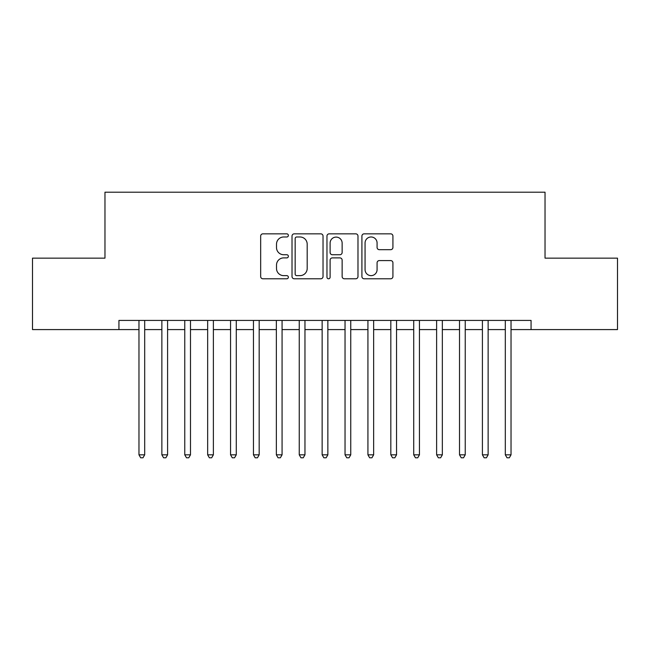 <?xml version="1.0" encoding="UTF-8"?>
<svg xmlns="http://www.w3.org/2000/svg" width="650" height="650" viewBox="0 0 650 650"><rect width="100%" height="100%" fill="white"/><g stroke="black" fill="none" stroke-linecap="round" stroke-linejoin="round"><path stroke-width="0.97" d="M288.364 235.414A1.576 1.576 0 0 0 286.796 233.838L262.917 233.838A2.251 2.251 0 0 0 260.666 236.088L260.666 276.534A2.251 2.251 0 0 0 262.917 278.785L286.796 278.785A1.576 1.576 0 0 0 288.364 277.209A1.576 1.576 0 0 0 286.796 275.641L283.701 275.641A7.191 7.191 0 0 1 276.51 268.45L276.51 265.078A7.191 7.191 0 0 1 283.701 257.887L286.796 257.887A1.576 1.576 0 0 0 288.364 256.311A1.576 1.576 0 0 0 286.796 254.735L283.701 254.735A7.191 7.191 0 0 1 276.51 247.544L276.51 244.172A7.191 7.191 0 0 1 283.701 236.982L286.796 236.982A1.576 1.576 0 0 0 288.364 235.414M390.683 249.681A2.251 2.251 0 0 0 392.925 247.431L392.925 236.088A2.251 2.251 0 0 0 390.683 233.838L364.162 233.838A2.251 2.251 0 0 0 361.912 236.088L361.912 276.534A2.251 2.251 0 0 0 364.162 278.785L390.683 278.785A2.251 2.251 0 0 0 392.925 276.534L392.925 262.827A2.251 2.251 0 0 0 390.683 260.585L379.332 260.585A2.251 2.251 0 0 0 377.081 262.827L377.081 269.628A6.013 6.013 0 0 1 371.069 275.641A6.013 6.013 0 0 1 365.064 269.628L365.064 242.994A6.013 6.013 0 0 1 371.069 236.982A6.013 6.013 0 0 1 377.081 242.994L377.081 247.431A2.251 2.251 0 0 0 379.332 249.681L390.683 249.681M511.03 329.582L531.066 329.582L531.066 320.418L118.934 320.418L118.934 329.582L138.97 329.582M531.066 329.582L617.5 329.582L617.5 258.139L545.033 258.139L545.033 192.205L104.967 192.205L104.967 258.139L32.5 258.139L32.5 329.582L118.934 329.582M323.034 236.088A2.251 2.251 0 0 0 320.783 233.838L294.263 233.838A2.251 2.251 0 0 0 292.021 236.088L292.021 276.534A2.251 2.251 0 0 0 294.263 278.785L320.783 278.785A2.251 2.251 0 0 0 323.034 276.534L323.034 236.088M329.217 233.838L355.737 233.838A2.251 2.251 0 0 1 357.979 236.088L357.979 276.534A2.251 2.251 0 0 1 355.737 278.785L344.386 278.785A2.251 2.251 0 0 1 342.136 276.534L342.136 260.13A2.251 2.251 0 0 0 339.893 257.887L332.361 257.887A2.251 2.251 0 0 0 330.111 260.13L330.111 277.209A1.576 1.576 0 0 1 328.543 278.785A1.576 1.576 0 0 1 326.966 277.209L326.966 236.088A2.251 2.251 0 0 1 329.217 233.838M144.69 329.582L161.866 329.582M167.586 329.582L184.763 329.582M190.482 329.582L207.659 329.582M213.379 329.582L230.555 329.582M236.275 329.582L253.451 329.582M259.171 329.582L276.348 329.582M282.067 329.582L299.244 329.582M304.964 329.582L322.14 329.582M327.86 329.582L345.036 329.582M350.756 329.582L367.933 329.582M373.652 329.582L390.829 329.582M396.549 329.582L413.725 329.582M419.445 329.582L436.621 329.582M442.341 329.582L459.517 329.582M465.238 329.582L482.414 329.582M488.134 329.582L505.31 329.582M296.741 236.982A1.576 1.576 0 0 0 295.165 238.558L295.165 274.064A1.576 1.576 0 0 0 296.741 275.641L299.999 275.641A7.191 7.191 0 0 0 307.19 268.45L307.19 244.172A7.191 7.191 0 0 0 299.999 236.982L296.741 236.982M342.136 243.108A6.013 6.013 0 0 0 336.123 237.096A6.013 6.013 0 0 0 330.111 243.108L330.111 252.493A2.251 2.251 0 0 0 332.361 254.735L339.893 254.735A2.251 2.251 0 0 0 342.136 252.493L342.136 243.108M144.69 320.418L144.69 454.821L138.97 454.821L138.97 320.418M144.69 454.821L142.976 457.795L140.684 457.795L138.97 454.821M167.586 320.418L167.586 454.821L161.866 454.821L161.866 320.418M167.586 454.821L165.872 457.795L163.581 457.795L161.866 454.821M190.482 320.418L190.482 454.821L184.763 454.821L184.763 320.418M190.482 454.821L188.768 457.795L186.477 457.795L184.763 454.821M213.379 320.418L213.379 454.821L207.659 454.821L207.659 320.418M213.379 454.821L211.664 457.795L209.373 457.795L207.659 454.821M236.275 320.418L236.275 454.821L230.555 454.821L230.555 320.418M236.275 454.821L234.561 457.795L232.269 457.795L230.555 454.821M259.171 320.418L259.171 454.821L253.451 454.821L253.451 320.418M259.171 454.821L257.457 457.795L255.166 457.795L253.451 454.821M282.067 320.418L282.067 454.821L276.348 454.821L276.348 320.418M282.067 454.821L280.353 457.795L278.062 457.795L276.348 454.821M304.964 320.418L304.964 454.821L299.244 454.821L299.244 320.418M304.964 454.821L303.249 457.795L300.958 457.795L299.244 454.821M327.86 320.418L327.86 454.821L322.14 454.821L322.14 320.418M327.86 454.821L326.146 457.795L323.854 457.795L322.14 454.821M350.756 320.418L350.756 454.821L345.036 454.821L345.036 320.418M350.756 454.821L349.042 457.795L346.751 457.795L345.036 454.821M373.652 320.418L373.652 454.821L367.933 454.821L367.933 320.418M373.652 454.821L371.938 457.795L369.647 457.795L367.933 454.821M396.549 320.418L396.549 454.821L390.829 454.821L390.829 320.418M396.549 454.821L394.834 457.795L392.543 457.795L390.829 454.821M419.445 320.418L419.445 454.821L413.725 454.821L413.725 320.418M419.445 454.821L417.731 457.795L415.439 457.795L413.725 454.821M442.341 320.418L442.341 454.821L436.621 454.821L436.621 320.418M442.341 454.821L440.627 457.795L438.336 457.795L436.621 454.821M465.238 320.418L465.238 454.821L459.517 454.821L459.517 320.418M465.238 454.821L463.523 457.795L461.232 457.795L459.517 454.821M488.134 320.418L488.134 454.821L482.414 454.821L482.414 320.418M488.134 454.821L486.419 457.795L484.128 457.795L482.414 454.821M511.03 320.418L511.03 454.821L505.31 454.821L505.31 320.418M511.03 454.821L509.316 457.795L507.024 457.795L505.31 454.821"/></g></svg>
